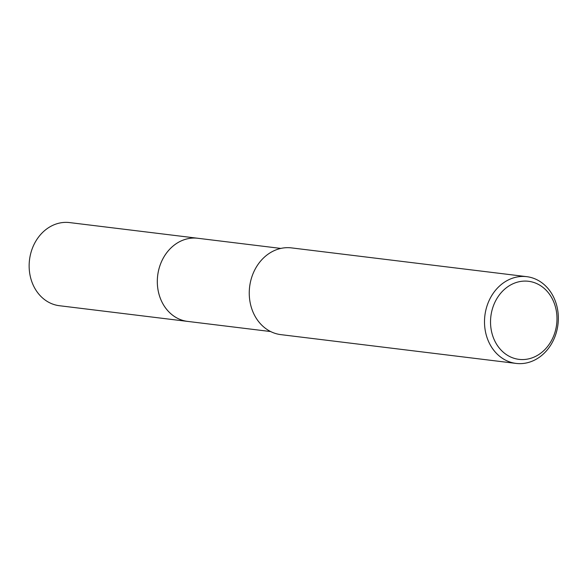<?xml version="1.0" encoding="UTF-8"?>
<svg xmlns="http://www.w3.org/2000/svg" width="586" height="586" viewBox="0 0 586 586"><rect width="100%" height="100%" fill="white"/><g stroke="black" fill="none" stroke-linecap="round" stroke-linejoin="round"><path stroke-width="0.88" d="M270.651 331.551L187.615 321.399A41.877 35.277 -83 0 1 172.731 315.275A41.877 35.277 -83 0 1 159.736 266.271A41.877 35.277 -83 0 1 197.79 238.268L280.819 248.42M188.077 321.458A41.877 35.285 -83 0 1 172.724 315.275A41.877 35.285 -83 0 1 159.817 266.015A41.877 35.285 -83 0 1 198.244 238.319M542.262 283.053A43.701 36.815 -83 0 1 555.821 334.188A43.701 36.815 -83 0 1 516.112 363.415A43.701 36.815 -83 0 1 500.583 357.021A43.701 36.815 -83 0 1 487.025 305.892A43.701 36.815 -83 0 1 526.726 276.665A43.701 36.815 -83 0 1 542.262 283.053M516.112 363.415L280.87 334.635A43.701 36.815 -83 0 1 265.333 328.248A43.701 36.815 -83 0 1 251.775 277.119A43.701 36.815 -83 0 1 291.476 247.893L526.726 276.665M542.511 287.037A39.328 33.131 -83 0 1 551.192 341.111A39.328 33.131 -83 0 1 505 353.607A39.328 33.131 -83 0 1 496.327 299.541A39.328 33.131 -83 0 1 542.511 287.037M188.267 321.48A41.884 35.285 -83 0 1 187.615 321.406L59.45 305.724A41.877 35.277 -83 0 1 35.321 242.018A41.877 35.277 -83 0 1 69.617 222.585L197.782 238.26A41.884 35.285 -83 0 1 198.434 238.341M187.615 321.406A41.884 35.285 -83 0 1 163.487 257.694A41.884 35.285 -83 0 1 197.782 238.26"/></g></svg>
